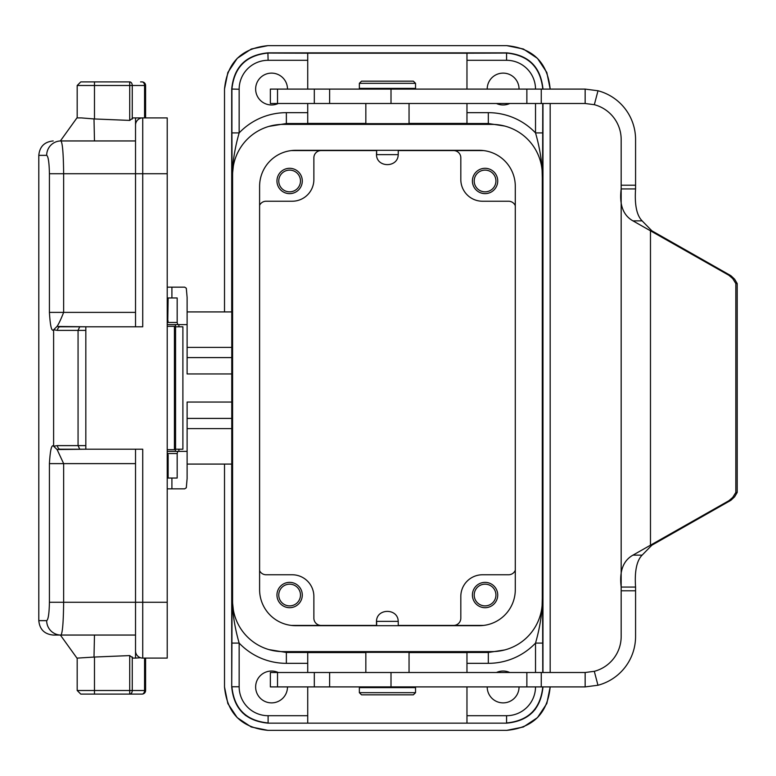 <?xml version="1.0" encoding="UTF-8"?>
<svg xmlns="http://www.w3.org/2000/svg" width="776" height="776" viewBox="0 0 776 776"><rect width="100%" height="100%" fill="white"/><g stroke="black" fill="none" stroke-linecap="round" stroke-linejoin="round"><path stroke-width="1.16" d="M542.763 672.501L542.608 598.189C542.24 613.011 539.873 627.978 535.527 643.091L535.527 672.501M542.763 103.499L542.608 177.811C542.24 162.989 539.873 148.022 535.527 132.909L535.527 103.499M233.334 609.829L232.072 598.189L231.917 643.091L239.154 643.091C234.808 627.978 232.451 613.011 232.072 598.189L232.587 597.675M233.334 166.171L232.072 177.811L231.917 132.909L239.154 132.909C234.808 148.022 232.451 162.989 232.072 177.811L232.587 178.325M231.995 366.553L231.772 348.385M231.985 352.168L232.131 353.972M231.995 424.171L231.772 406.003M231.985 409.786L232.131 411.59M289.623 170.119A10.854 10.854 0 0 0 280.223 186.405A10.854 10.854 0 0 0 299.022 186.405A10.854 10.854 0 0 0 289.623 170.119M376.641 150.573L376.486 154.191C376.147 168.072 398.524 168.12 398.204 154.191M278.235 103.499A15.927 15.927 0 0 1 256.012 92.46A15.927 15.927 0 0 1 271.561 73.119A15.927 15.927 0 0 1 287.489 89.094M485.058 170.119A10.854 10.854 0 0 0 475.659 186.405A10.854 10.854 0 0 0 494.467 186.405A10.854 10.854 0 0 0 485.058 170.119M487.202 89.094A15.927 15.927 0 0 1 503.12 73.119A15.927 15.927 0 0 1 519.047 89.094M509.793 103.499A15.927 15.927 0 0 1 496.446 103.499M289.623 168.305A12.668 12.668 0 0 0 278.652 187.307A12.668 12.668 0 0 0 300.593 187.307A12.668 12.668 0 0 0 289.623 168.305M259.601 205.281A7.246 7.236 -126.9 0 1 266.09 201.236L292.174 201.236A21.738 21.718 -135 0 0 313.873 179.537L313.873 157.809A7.246 7.236 36.9 0 1 321.109 150.573L291.359 150.573M307.723 89.094L307.723 53.195L466.968 53.195L466.968 89.094M466.968 103.499L466.968 123.423L409.049 123.423M466.968 53.195L506.573 53.049L506.573 60.295L466.968 60.295M365.835 123.423L307.723 123.423L307.723 103.499M231.917 132.909L231.917 89.24C234.109 67.308 246.167 55.242 268.108 53.049L307.723 53.195M470.586 52.855L304.105 52.855M485.058 168.305A12.668 12.668 0 0 0 474.097 187.307A12.668 12.668 0 0 0 496.029 187.307A12.668 12.668 0 0 0 485.058 168.305M398.243 150.573L453.582 150.573A7.246 7.236 -36.9 0 1 460.818 157.809L460.818 179.537A21.738 21.718 -45 0 0 482.517 201.236L508.59 201.236A7.246 7.236 126.9 0 1 515.293 205.737M453.582 150.573L483.526 150.573M376.486 150.573L321.109 150.573M379.008 124.393L395.876 124.393M542.763 132.909L535.527 132.909A65.155 65.145 135 0 0 488.327 112.666L466.968 112.666M259.601 570.719A7.246 7.236 126.9 0 0 266.09 574.764L292.174 574.764A21.738 21.718 135 0 1 313.873 596.463L313.873 618.191A7.246 7.236 -36.9 0 0 321.109 625.427L291.359 625.427M289.623 607.695A12.668 12.668 0 0 1 278.652 588.693A12.668 12.668 0 0 1 300.593 588.693A12.668 12.668 0 0 1 289.623 607.695M483.526 625.427L453.582 625.427A7.246 7.236 36.9 0 0 460.818 618.191L460.818 596.463A21.738 21.718 45 0 1 482.517 574.764L508.59 574.764A7.246 7.236 -126.9 0 0 515.293 570.263M485.058 607.695A12.668 12.668 0 0 1 474.097 588.693A12.668 12.668 0 0 1 496.029 588.693A12.668 12.668 0 0 1 485.058 607.695M453.582 625.427L398.243 625.427M321.109 625.427L376.641 625.427M393.985 625.679L380.9 625.679M395.876 651.607L398.243 651.665M376.641 651.665L379.008 651.607M304.105 723.145L470.586 723.145M267.904 723.145L506.777 723.145L267.904 723.145C245.895 720.982 233.828 708.915 231.714 686.954L231.714 464.077M365.835 652.577L307.723 652.577L307.723 672.501M307.723 686.905L307.723 722.805M466.968 722.805L466.968 686.905M466.968 672.501L466.968 652.577L409.049 652.577M485.058 605.881A10.854 10.854 0 0 1 475.659 589.595A10.854 10.854 0 0 1 494.467 589.595A10.854 10.854 0 0 1 485.058 605.881M289.623 605.881A10.854 10.854 0 0 1 280.223 589.595A10.854 10.854 0 0 1 299.022 589.595A10.854 10.854 0 0 1 289.623 605.881M376.486 625.427L376.486 621.809C376.166 607.918 398.524 607.918 398.204 621.809M487.202 686.905A15.927 15.927 0 0 0 503.12 702.881A15.927 15.927 0 0 0 519.047 686.905M509.793 672.501A15.927 15.927 0 0 0 496.446 672.501M278.235 672.501A15.927 15.927 0 0 0 256.012 683.54A15.927 15.927 0 0 0 271.561 702.881A15.927 15.927 0 0 0 287.489 686.905M242.306 712.543L245.856 715.656M532.365 712.562L535.479 709.012M542.763 643.091L535.527 643.091A65.155 65.145 -135 0 1 488.327 663.335L466.968 663.335M376.641 625.621L376.641 621.363L398.243 621.363L398.243 625.621M365.835 103.499L365.835 123.665L409.049 123.665L409.049 103.499M365.835 672.501L365.835 652.335L409.049 652.335L409.049 672.501M585.153 103.499L270.358 103.499L270.358 89.094L585.153 89.094L597.995 90.763A50.421 50.421 -90 0 1 635.573 139.515L635.573 188.927C634.506 204.757 636.689 215.408 642.121 220.859L651.85 230.792L730.895 275.693L734.6 279.166L737.2 283.541L737.2 492.459L734.6 496.834L730.895 500.307L651.85 545.208L642.121 555.141C636.679 560.67 634.496 571.311 635.573 587.073L635.573 636.485A50.421 50.421 -90 0 1 597.957 685.247L585.153 686.905L270.358 686.905L270.358 672.501L585.153 672.501L594.3 671.318A36.016 36.016 -90 0 0 621.169 636.485L621.169 139.515A36.016 36.016 -90 0 0 594.329 104.692L585.153 103.499L585.153 89.094M635.573 587.073L621.169 587.073C619.238 571.291 623.167 560.641 632.944 555.141L728.8 500.772L732.68 497.484L735.823 492.459L735.823 283.541L732.68 278.516L728.8 275.228L632.944 220.859C623.138 215.359 619.209 204.719 621.169 188.927L635.573 188.927M585.153 672.501L585.153 686.905M651.85 230.792L650.472 230.792L650.472 545.208L651.85 545.208M735.823 492.459L737.2 492.459M735.823 283.541L737.2 283.541M361.519 694.83L413.375 694.83L415.538 692.667L359.356 692.667L361.519 694.83M359.356 692.667L359.356 687.623L415.538 687.623L415.538 692.667M409.049 687.623L409.049 686.905M361.519 81.17L413.375 81.17L415.538 83.333L359.356 83.333L361.519 81.17M359.356 83.333L359.356 88.377L415.538 88.377L415.538 83.333M376.641 150.321L376.641 154.637L398.243 154.637L398.243 150.321M231.772 407.565L232.14 411.804M231.772 349.937L232.14 354.176M144.559 117.903L144.559 85.496L129.718 85.496L129.718 81.897L80.791 81.897L77.183 85.496L129.718 85.496L129.718 120.416L94.051 118.941M142.008 81.897A3.599 2.551 -90 0 1 144.559 85.496L145.607 85.496A3.599 3.599 0 0 0 142.008 81.897A3.599 3.599 0 0 1 145.607 85.496A3.599 3.599 0 0 0 142.008 81.897L140.572 81.897M145.607 658.096L145.607 690.504A3.599 3.599 0 0 1 142.008 694.103L80.791 694.103L77.183 690.504L129.718 690.504L129.718 655.584L133.113 658.096L135.528 658.096L135.528 635.049L53.205 635.049C44.455 634.186 39.654 629.385 38.8 620.645L46.676 620.645C48.267 619.646 49.189 613.525 49.422 602.273L49.422 463.621C50.217 449.954 51.614 444.134 53.612 446.171L53.612 329.829C51.614 331.885 50.217 326.065 49.422 312.379L63.642 312.379C60.974 319.208 58.763 323.902 57.017 326.444L85.826 326.783L60.266 326.783A3.599 2.755 -90 0 0 57.521 330.382L53.622 329.781M132.26 656.942L132.26 690.504A3.599 2.551 90 0 1 129.718 694.103L129.718 690.504L144.559 690.504L144.559 658.096M53.612 329.781L57.017 326.434M135.528 326.783L135.528 117.903L142.726 117.903L142.726 326.783L85.826 326.783L85.826 330.382L78.066 330.382L78.066 445.618L85.826 445.618L85.826 449.217L57.075 449.546L53.612 446.219M85.826 330.382L85.826 445.618M57.521 330.382L78.066 330.382L79.734 326.783M49.422 312.379L49.422 173.727C49.179 162.456 48.267 156.325 46.676 155.355A14.404 14.278 -90 0 1 60.945 140.951L135.528 140.951L135.528 117.903L133.113 117.903L129.718 120.416M79.734 449.217L78.066 445.618L57.521 445.618A3.599 2.755 90 0 0 60.266 449.217L142.726 449.217L142.726 602.273L135.528 602.273L135.528 449.217M167.218 326.337L174.425 326.337L174.425 449.663L167.218 449.663L167.218 326.337M57.084 449.537L63.651 463.621L63.642 602.273C63.428 622.187 62.526 633.109 60.945 635.049A14.404 14.278 90 0 1 46.676 620.645M49.422 463.621L135.528 463.621M167.218 602.273L142.726 602.273L142.726 658.096L167.218 658.096L167.218 117.903L142.726 117.903A7.207 7.207 0 0 0 135.528 125.111A7.207 7.207 0 0 1 142.726 117.903M140.572 657.757L135.528 658.096L135.528 602.273L49.422 602.273M94.478 140.951L94.003 118.932L81.79 117.942M81.344 117.903L77.338 117.903M145.607 85.496L145.607 117.903M60.48 140.951L60.945 140.951C62.526 142.871 63.428 153.793 63.642 173.727L167.218 173.727M105.555 635.049L94.478 635.049L94.003 657.068L77.542 658.096M94.051 657.059L129.718 655.584M129.718 694.103L140.572 694.103M145.607 690.504A3.599 3.599 0 0 1 142.008 694.103A3.599 3.599 0 0 0 145.607 690.504L144.559 690.504A3.599 2.551 90 0 1 142.008 694.103M142.726 658.096A7.207 7.207 0 0 1 135.528 650.889A7.207 7.207 0 0 0 142.726 658.096M174.425 326.783L175.57 326.783L175.57 449.217L182.894 449.217L182.894 326.783L175.57 326.783M174.425 449.217L175.57 449.217M187.113 418.41L231.772 418.41L231.772 357.59L187.113 357.59M231.772 418.41L231.772 428.594L187.113 428.594M187.113 464.077L231.772 464.077L231.772 428.594M187.113 311.923L231.772 311.923L231.772 357.59M231.772 377.194L232.587 377.272M187.113 402.046L231.772 402.046L187.113 402.046L187.113 451.38L177.752 451.38L177.171 453.543L177.171 478.035L167.761 478.035L167.761 454.978L167.218 453.038M187.113 373.954L231.772 373.954L187.113 373.954L187.113 297.431L186.298 288.216L184.698 287.168L167.218 287.168M232.587 398.728L231.772 398.806M167.82 322.457L177.171 322.457L177.171 297.965L167.761 297.965L167.761 321.022L168.149 297.965L171.913 297.965L171.913 287.168M177.171 322.457L177.752 324.62L167.218 324.62M187.113 324.62L177.752 324.62M187.113 451.38L187.113 478.569L186.298 487.784L184.698 488.831L167.218 488.831M171.913 488.831L171.913 478.035L168.149 478.035L168.149 454.978L167.218 454.978M167.218 451.38L177.752 451.38M167.218 322.962L167.761 321.022L167.218 321.022M232.14 422.969L231.772 418.497M231.772 425.626L232.131 422.881M232.14 365.35L231.772 360.879M231.772 368.008L232.131 365.253M491.877 651.607A50.421 50.421 0 0 0 542.298 601.196L542.298 174.804A50.421 50.421 0 0 0 491.877 124.393L283.007 124.393A50.421 50.421 0 0 0 232.587 174.804L232.587 601.196A50.421 50.421 0 0 0 283.007 651.607L491.877 651.607M479.277 625.679L295.617 625.679A36.016 36.016 0 0 1 259.601 589.673L259.601 186.327A36.016 36.016 0 0 1 295.617 150.321L479.277 150.321A36.016 36.016 0 0 1 515.293 186.327L515.293 589.673A36.016 36.016 0 0 1 479.277 625.679M224.516 464.077L224.516 686.954L227.863 703.59L237.214 717.635L251.259 726.996L267.904 730.352L506.777 730.352L523.373 726.986L537.487 717.616L546.828 703.522L550.174 686.905M550.174 672.501L550.174 103.499M550.174 89.094L550.174 89.046C547.575 62.652 533.112 48.19 506.777 45.648L267.904 45.648C241.511 48.248 227.048 62.711 224.516 89.046L224.516 311.923M267.904 45.648L251.337 48.995L237.252 58.326L227.882 72.449L224.516 89.046L227.853 72.449L237.223 58.355M550.174 89.046L546.828 72.478L537.487 58.384L523.373 49.014L506.777 45.648L523.373 48.995L537.467 58.355M231.714 311.923L231.714 89.046C233.828 67.085 245.895 55.018 267.904 52.855L506.777 52.855C528.737 54.97 540.804 67.027 542.967 89.046L542.967 89.094M542.967 103.499L542.967 672.501M542.967 686.905L542.967 686.954C540.804 708.973 528.737 721.03 506.777 723.145M224.516 686.954C227.048 713.289 241.511 727.752 267.904 730.352M506.777 730.352C533.112 727.81 547.575 713.348 550.174 686.954M542.104 605.581L542.298 597.879M542.104 170.419L542.298 178.121M231.917 643.091L231.714 686.954M267.904 52.855L268.108 60.295A28.954 28.954 -135 0 0 239.154 89.24L231.714 89.046M307.723 60.295L268.108 60.295M239.154 89.24L239.154 132.909A65.155 65.145 -135 0 1 286.363 112.666L307.723 112.666M286.363 112.666L286.363 123.52L268.913 126.401M504.672 126.042L488.327 123.52L488.327 112.666M487.454 124.393L488.327 123.52L409.049 123.52M365.835 123.52L286.363 123.52L287.227 124.393M535.527 89.094A28.954 28.954 -45 0 0 506.573 60.295M506.777 52.855L506.573 53.049C528.388 55.203 540.445 67.172 542.763 88.968M487.454 651.607L488.327 652.48L409.049 652.48M365.835 652.48L286.363 652.48L287.227 651.607M535.527 686.905A28.954 28.954 45 0 1 506.573 715.705L466.968 715.705M307.723 715.705L268.108 715.705A28.954 28.954 135 0 1 239.154 686.76L239.154 643.091A65.155 65.145 135 0 0 286.363 663.335L307.723 663.335M504.672 649.958L488.327 652.48L488.327 663.335M286.363 663.335L286.363 652.48L268.913 649.599M239.154 686.76L231.917 686.76C234.109 708.692 246.167 720.758 268.108 722.951L268.108 715.705M506.573 715.705L506.573 722.951C528.388 720.797 540.445 708.827 542.763 687.032M277.527 672.501L277.527 686.905M329.616 672.501L329.616 686.905M391.007 672.501L391.007 686.905M526.865 672.501L526.865 686.905M541.26 672.501L541.26 686.905M594.3 671.318L597.957 685.247M621.169 590.798L635.573 590.798M632.944 555.141L642.121 555.141M728.072 501.209L729.459 501.209M728.072 274.791L729.459 274.791M632.944 220.859L642.121 220.859M621.169 185.202L635.573 185.202M594.329 104.692L597.995 90.763M541.26 103.499L541.26 89.094M526.865 103.499L526.865 89.094M391.007 103.499L391.007 89.094M329.616 103.499L329.616 89.094M277.527 103.499L277.527 89.094M94.478 118.932L94.478 81.897M94.478 657.068L94.478 694.103M49.422 173.727L63.642 173.727L63.642 312.379L135.528 312.379M53.622 446.219L57.521 445.618M46.676 155.355L38.8 155.355C39.654 146.615 44.455 141.814 53.205 140.951M129.718 81.897A3.599 2.551 -90 0 1 132.26 85.496L132.26 119.058M178.897 324.62L178.897 326.783M178.897 449.217L178.897 451.38M175.434 451.38L175.434 449.217M175.434 326.783L175.434 324.62M187.113 347.405L231.772 347.405M177.171 453.543L167.47 453.543M231.772 395.207L232.587 395.207M232.587 380.793L231.772 380.793M314.309 672.501L314.309 686.905M314.309 103.499L314.309 89.094M365.835 687.623L365.835 686.905M365.835 88.377L365.835 89.094M409.049 88.377L409.049 89.094M376.641 651.607L376.641 652.335M398.243 651.607L398.243 652.335M398.243 124.238L398.243 123.665M376.641 124.238L376.641 123.665M38.8 620.645L38.8 155.355M77.183 85.496L77.183 117.903M76.94 117.903L60.373 140.951M77.183 690.504L77.183 658.096M76.999 658.174L60.373 635.049M167.218 323.35L168.149 321.022M167.218 452.65L168.149 454.978"/></g></svg>
